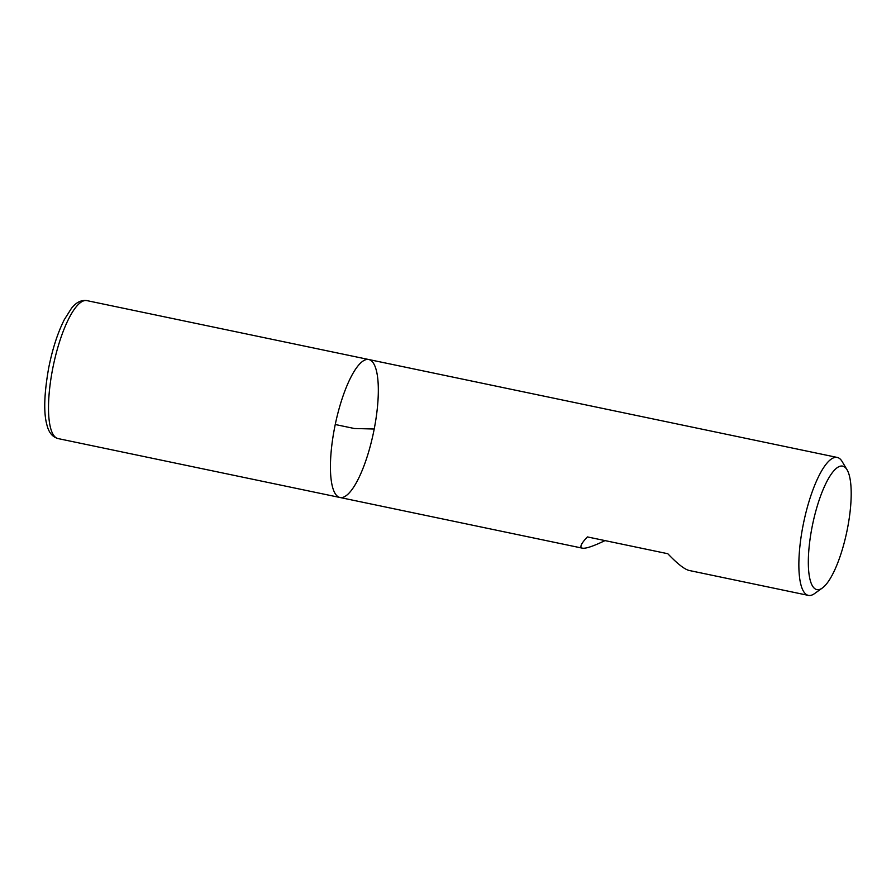 <?xml version="1.0" encoding="UTF-8"?>
<svg xmlns="http://www.w3.org/2000/svg" width="896" height="896" viewBox="0 0 896 896"><rect width="100%" height="100%" fill="white"/><g stroke="black" fill="none" stroke-linecap="round" stroke-linejoin="round"><path stroke-width="1.34" d="M822.349 588.011L814.52 593.611A70.47 19.544 -78.2 0 1 808.394 595.392A70.47 19.544 -78.2 0 1 803.678 522.413A70.47 19.544 -78.2 0 1 837.222 457.43A70.47 19.544 -78.2 0 1 842.128 461.518L847.056 469.784A63.078 17.494 101.8 0 0 812.638 524.283A63.078 17.494 101.8 0 0 822.349 588.011A63.078 17.494 101.8 0 0 847.515 528.315A63.078 17.494 101.8 0 0 847.056 469.784M58.038 438.57C52.438 436.968 48.742 432.466 46.95 425.062C43.523 413.022 44.094 394.016 48.664 368.054C52.461 348.97 57.68 332.819 64.344 319.592L71.4 308.426C76.026 302.422 81.178 299.813 86.867 300.608A70.47 19.544 101.8 0 0 52.618 369.085A70.47 19.544 101.8 0 0 58.038 438.57L339.965 497.493A70.47 19.544 -78.2 0 1 335.25 424.514A70.47 19.544 -78.2 0 1 368.805 359.531A70.47 19.544 101.8 0 0 334.544 428.008A70.47 19.544 101.8 0 0 339.965 497.493A70.47 19.544 101.8 0 0 373.509 432.51A70.47 19.544 101.8 0 0 368.805 359.531L837.222 457.43M808.394 595.392L689.214 570.483C684.566 569.397 677.432 563.819 667.811 553.728L587.384 536.917C581.011 543.659 579.365 547.411 582.434 548.173C585.771 548.755 593.298 546.235 605.013 540.602M374.214 429.016L354.379 428.512L335.25 424.514M339.965 497.493L582.434 548.173M86.867 300.608L368.805 359.531"/></g></svg>
